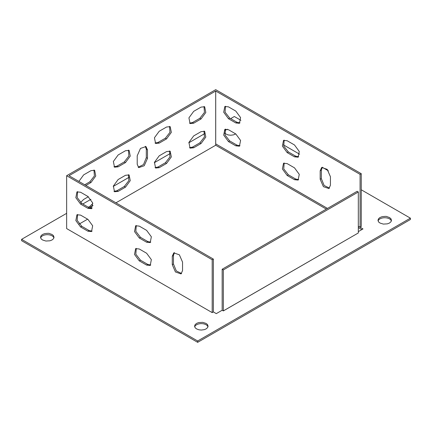<?xml version="1.0" encoding="UTF-8"?>
<svg xmlns="http://www.w3.org/2000/svg" width="432" height="432" viewBox="0 0 432 432"><rect width="100%" height="100%" fill="white"/><g stroke="black" fill="none" stroke-linecap="round" stroke-linejoin="round"><path stroke-width="0.65" d="M115.938 202.829L215.692 145.238L326.317 209.104M358.317 227.578L361.822 229.603M79.202 224.035L87.62 219.175M224.591 131.009A6.745 3.893 180 0 1 227.475 129.265M194.686 326.84A6.745 3.893 180 0 1 199.298 323.806A6.745 3.893 180 0 1 206.096 324.761A6.745 3.893 180 0 1 207.97 326.84M66.641 213.332L21.6 239.339L21.6 240.694L197.662 342.338L410.4 219.515L410.4 218.16L361.249 189.783M378.081 220.957A6.745 3.893 180 0 1 382.698 217.922A6.745 3.893 180 0 1 389.491 218.878A6.745 3.893 180 0 1 391.365 220.957M40.635 237.897A6.745 3.893 180 0 1 45.247 234.862A6.745 3.893 180 0 1 52.045 235.823A6.745 3.893 180 0 1 53.919 237.897M235.726 133.915L233.496 134.87L230.672 135.232L227.993 134.908C225.067 133.601 223.927 132.964 224.575 133.002M206.096 323.406C208.132 325.393 206.809 322.909 208.073 326.165L207.587 327.613L206.096 328.914L204.298 329.654L201.328 330.053L198.974 329.81L196.56 328.914C194.524 326.932 195.853 329.416 194.584 326.16L195.107 324.659L196.56 323.406L198.65 322.585L202.694 322.348L206.096 323.406M328.385 170.813L322.261 167.276M299.619 154.202L283.408 144.844M240.932 120.317L234.338 116.51L230.672 118.633M197.662 342.338L197.662 340.983L410.4 218.16M21.6 239.339L197.662 340.983M204.979 133.466L188.822 142.792M170.5 153.371L154.343 162.697M129.416 177.088L113.265 186.413M90.914 199.319L82.782 204.012M389.507 217.534C391.522 219.51 390.204 217.026 391.468 220.282L390.949 221.778L389.491 223.031L387.401 223.852L383.357 224.089L379.955 223.031C377.919 221.044 379.247 223.533 377.984 220.271L378.502 218.776L379.955 217.523L382.045 216.707C384.982 216.335 386.548 216.292 386.753 216.567L389.507 217.534M52.056 234.473C54.076 236.45 52.753 233.966 54.016 237.222L53.498 238.718L52.045 239.971L49.955 240.791L45.911 241.034L42.509 239.971C40.473 237.989 41.796 240.473 40.532 237.211L41.051 235.721L42.509 234.468L44.599 233.647C47.531 233.28 49.102 233.231 49.307 233.507L52.056 234.473M139.266 260.852L146.605 265.086L150.233 265.448L151.346 259.627L146.605 253.228L139.266 248.994L135.637 248.632L134.525 254.453L139.266 260.852L140.443 260.172L147.776 264.411L150.768 265.027M139.266 237.983L146.605 242.217L150.233 242.579L151.346 236.758L146.605 230.359L139.266 226.12L135.637 225.763L134.525 231.584L139.266 237.983L140.443 237.303L147.776 241.537L150.768 242.158M80.579 226.967L87.917 231.206L91.546 231.563L92.659 225.747L87.917 219.348L80.579 215.109L76.95 214.753L75.838 220.568L80.579 226.967L81.756 226.292L89.089 230.526L92.086 231.147M66.641 228.577L66.641 175.721L212.188 259.751L212.188 312.606L66.641 228.577M182.547 262.121L179.377 254.815L173.783 252.871L172.276 256.192L172.276 264.665L175.446 271.971L181.046 273.915L182.547 270.594L182.547 262.121M80.579 204.098L87.917 208.332L91.546 208.694L92.659 202.873L87.917 196.474L80.579 192.24L76.95 191.878L75.838 197.699L80.579 204.098L81.756 203.423L89.089 207.657L92.086 208.273M298.669 179.642L295.666 179.026L288.333 174.793L283.759 168.928L284.164 162.994M298.669 156.767L295.666 156.157L288.333 151.918L283.759 146.054L284.164 140.119M358.317 226.206L360.077 227.227L361.249 226.546L361.249 173.691L215.708 89.662L66.641 175.721M329.476 188.109L324.135 185.49L321.343 178.6L321.343 170.132L322.31 167.227M239.981 122.888L236.979 122.272L229.646 118.039L225.072 112.174L225.477 106.24M239.981 145.757L236.979 145.141L229.646 140.908L225.072 135.043L225.477 129.109M327.505 208.418L215.708 143.888L327.488 208.429M360.077 227.227L360.077 174.366L215.719 91.022L215.719 143.883M287.156 175.468L282.382 168.966L283.527 163.247L287.156 163.609L294.494 167.843L299.268 174.35L298.123 180.063L294.494 179.701L287.156 175.468L288.333 174.793M287.156 152.599L282.382 146.092L283.527 140.378L287.156 140.74L294.494 144.974L299.268 151.475L298.123 157.194L294.494 156.832L287.156 152.599L288.333 151.918M330.437 185.209L328.936 188.536L323.411 186.667L320.171 179.28L320.171 170.807L321.673 167.486L327.197 169.349L330.437 176.737L330.437 185.209M228.469 118.714L223.695 112.212L224.84 106.493L228.469 106.855L235.807 111.089L240.581 117.596L239.436 123.309L235.807 122.953L228.469 118.714L229.646 118.039M228.469 141.588L223.695 135.081L224.84 129.368L228.469 129.724L235.807 133.963L240.581 140.465L239.436 146.183L235.807 145.822L228.469 141.588L229.646 140.908M215.692 145.238L215.692 91.022L69.007 175.716L213.359 259.07L213.359 311.931L212.188 312.606M147.485 158.355L144.239 165.742L138.715 167.611L137.214 164.284L137.214 155.817L140.459 148.43L145.978 146.561L147.485 149.888L147.485 158.355L146.308 157.68L143.516 164.57L138.175 167.189M159.219 143.111L155.59 143.467L154.445 137.754L159.219 131.252L166.558 127.013L170.186 126.657L171.331 132.37L166.558 138.877L159.219 143.111L158.047 142.43L155.045 143.046M125.474 150.736L129.109 150.374L130.248 156.087L125.474 162.594L118.141 166.828L114.507 167.189L113.368 161.471L118.141 154.969L125.474 150.736M78.872 181.429L83.662 174.874L90.995 170.64L94.63 170.278L95.769 175.997L90.995 182.498L85.86 185.463M201.037 107.109L204.665 106.753L205.81 112.466L201.037 118.967L193.698 123.206L190.069 123.563L188.924 117.85L193.698 111.343L201.037 107.109M159.219 167.675L155.59 168.037L154.445 162.319L159.219 155.817L166.558 151.583L170.186 151.222L171.331 156.935L166.558 163.442L159.219 167.675L158.047 166.995L155.045 167.611M125.474 175.3L129.109 174.938L130.248 180.652L125.474 187.159L118.141 191.392L114.507 191.754L113.368 186.035L118.141 179.534L125.474 175.3M93.053 205.384L89.548 207.9M80.503 202.522L83.662 199.438L88.339 196.738M201.037 131.674L204.665 131.317L205.81 137.03L201.037 143.532L193.698 147.771L190.069 148.127L188.924 142.414L193.698 135.913L201.037 131.674M223.333 310.894L358.317 232.967L358.317 191.986L223.333 269.914L223.349 310.921L222.161 310.235L216.292 313.627L213.359 311.931M136.269 248.378L135.837 254.216L140.443 260.172M136.269 225.509L135.837 231.341L140.443 237.303M77.582 214.493L77.15 220.331L81.756 226.292M174.415 252.612L173.453 255.517L173.453 263.984L176.31 270.956L181.58 273.499M77.582 191.624L77.15 197.462L81.756 203.423M358.317 226.222L362.993 228.928L358.317 231.628M145.341 146.302L146.308 149.207L146.308 157.68M169.549 126.398L169.954 132.332L165.38 138.197L158.047 142.43M128.471 150.115L128.871 156.049L124.303 161.914L116.964 166.153L113.967 166.763M93.992 170.024L94.392 175.959L89.824 181.823L84.688 184.788M204.028 106.493L204.433 112.428L199.859 118.292L192.526 122.526L189.524 123.142M169.549 150.962L169.954 156.897L165.38 162.761L158.047 166.995M128.471 174.679L128.871 180.614L124.303 186.478L116.964 190.717L113.967 191.327M92.831 203.526L89.824 206.388L88.355 207.23M204.028 131.058L204.433 136.993L199.859 142.857L192.526 147.091L189.524 147.706M213.359 259.07L212.188 259.751M361.249 173.691L360.077 174.366M215.708 91.033L215.708 143.888M358.317 232.967L223.349 310.921M358.317 191.986L357.14 191.306L222.161 269.239L222.161 310.235M222.161 269.239L223.333 269.914M146.605 265.086L147.776 264.411M146.605 242.217L147.776 241.537M87.917 231.206L89.089 230.526M172.276 256.192L173.453 255.517M173.453 263.984L172.276 264.665M87.917 208.332L89.089 207.657M294.494 179.701L295.666 179.026M294.494 156.832L295.666 156.157M321.343 170.132L320.171 170.807M321.343 178.6L320.171 179.28M236.979 122.272L235.807 122.953M236.979 145.141L235.807 145.822M146.308 149.207L147.485 149.888M165.38 138.197L166.558 138.877M118.141 166.828L116.964 166.153M124.303 161.914L125.474 162.594M89.824 181.823L90.995 182.498M193.698 123.206L192.526 122.526M199.859 118.292L201.037 118.967M165.38 162.761L166.558 163.442M118.141 191.392L116.964 190.717M124.303 186.478L125.474 187.159M89.824 206.388L90.995 207.063M193.698 147.771L192.526 147.091M199.859 142.857L201.037 143.532"/></g></svg>
